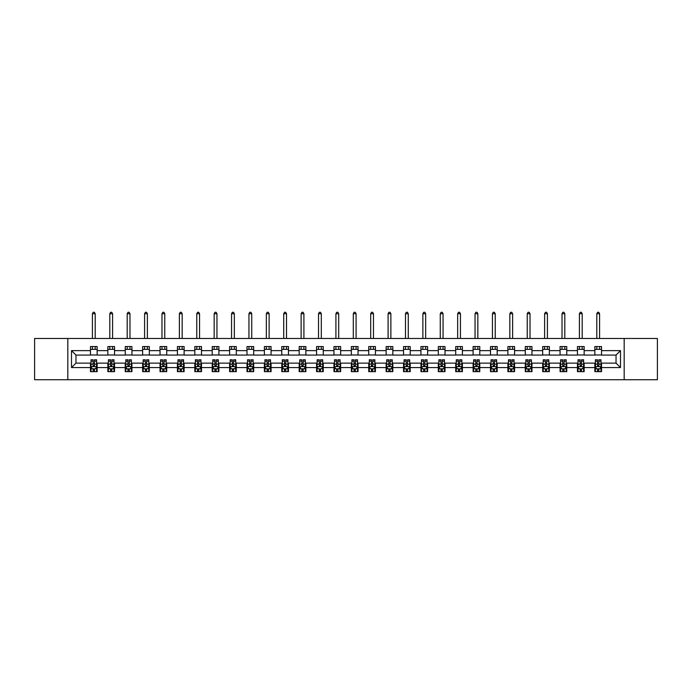 <?xml version="1.0" encoding="UTF-8"?>
<svg xmlns="http://www.w3.org/2000/svg" width="692" height="692" viewBox="0 0 692 692"><rect width="100%" height="100%" fill="white"/><g stroke="black" fill="none" stroke-linecap="round" stroke-linejoin="round"><path stroke-width="1.04" d="M624.175 379.726L657.4 379.726L657.4 338.475L624.175 338.475L624.175 379.726L67.825 379.726L67.825 338.475L34.6 338.475L34.6 379.726L67.825 379.726M624.175 338.475L67.825 338.475M601.538 350.628L601.538 346.554L594.852 346.554L594.852 350.628L584.152 350.628L584.152 346.554L577.457 346.554L577.457 350.628L566.757 350.628L566.757 346.554L560.07 346.554L560.07 350.628L549.361 350.628L549.361 346.554L542.675 346.554L542.675 350.628L531.966 350.628L531.966 346.554L525.28 346.554L525.28 350.628L514.58 350.628L514.58 346.554L507.885 346.554L507.885 350.628L497.185 350.628L497.185 346.554L490.498 346.554L490.498 350.628L479.79 350.628L479.79 346.554L473.103 346.554L473.103 350.628L462.394 350.628L462.394 346.554L455.708 346.554L455.708 350.628L445.008 350.628L445.008 346.554L438.313 346.554L438.313 350.628L427.613 350.628L427.613 346.554L420.926 346.554L420.926 350.628L410.218 350.628L410.218 346.554L403.531 346.554L403.531 350.628L392.831 350.628L392.831 346.554L386.136 346.554L386.136 350.628L375.436 350.628L375.436 346.554L368.741 346.554L368.741 350.628L358.041 350.628L358.041 346.554L351.354 346.554L351.354 350.628L340.646 350.628L340.646 346.554L333.959 346.554L333.959 350.628L323.259 350.628L323.259 346.554L316.564 346.554L316.564 350.628L305.864 350.628L305.864 346.554L299.169 346.554L299.169 350.628L288.469 350.628L288.469 346.554L281.782 346.554L281.782 350.628L271.074 350.628L271.074 346.554L264.387 346.554L264.387 350.628L253.687 350.628L253.687 346.554L246.992 346.554L246.992 350.628L236.292 350.628L236.292 346.554L229.606 346.554L229.606 350.628L218.897 350.628L218.897 346.554L212.21 346.554L212.21 350.628L201.502 350.628L201.502 346.554L194.815 346.554L194.815 350.628L184.115 350.628L184.115 346.554L177.42 346.554L177.42 350.628L166.72 350.628L166.72 346.554L160.034 346.554L160.034 350.628L149.325 350.628L149.325 346.554L142.638 346.554L142.638 350.628L131.93 350.628L131.93 346.554L125.243 346.554L125.243 350.628L114.543 350.628L114.543 346.554L107.848 346.554L107.848 350.628L97.148 350.628L97.148 346.554L90.462 346.554L90.462 350.628L71.501 350.628L71.501 367.573L75.964 363.118L90.462 363.118L90.462 371.647L97.148 371.647L97.148 363.118L107.848 363.118L107.848 371.647L114.543 371.647L114.543 363.118L125.243 363.118L125.243 371.647L131.93 371.647L131.93 363.118L142.638 363.118L142.638 371.647L149.325 371.647L149.325 363.118L160.034 363.118L160.034 371.647L166.72 371.647L166.72 363.118L177.42 363.118L177.42 371.647L184.115 371.647L184.115 363.118L194.815 363.118L194.815 371.647L201.502 371.647L201.502 363.118L212.21 363.118L212.21 371.647L218.897 371.647L218.897 363.118L229.606 363.118L229.606 371.647L236.292 371.647L236.292 363.118L246.992 363.118L246.992 371.647L253.687 371.647L253.687 363.118L264.387 363.118L264.387 371.647L271.074 371.647L271.074 363.118L281.782 363.118L281.782 371.647L288.469 371.647L288.469 363.118L299.169 363.118L299.169 371.647L305.864 371.647L305.864 363.118L316.564 363.118L316.564 371.647L323.259 371.647L323.259 363.118L333.959 363.118L333.959 371.647L340.646 371.647L340.646 363.118L351.354 363.118L351.354 371.647L358.041 371.647L358.041 363.118L368.741 363.118L368.741 371.647L375.436 371.647L375.436 363.118L386.136 363.118L386.136 371.647L392.831 371.647L392.831 363.118L403.531 363.118L403.531 371.647L410.218 371.647L410.218 363.118L420.926 363.118L420.926 371.647L427.613 371.647L427.613 363.118L438.313 363.118L438.313 371.647L445.008 371.647L445.008 363.118L455.708 363.118L455.708 371.647L462.394 371.647L462.394 363.118L473.103 363.118L473.103 371.647L479.79 371.647L479.79 363.118L490.498 363.118L490.498 371.647L497.185 371.647L497.185 363.118L507.885 363.118L507.885 371.647L514.58 371.647L514.58 363.118L525.28 363.118L525.28 371.647L531.966 371.647L531.966 363.118L542.675 363.118L542.675 371.647L549.361 371.647L549.361 363.118L560.07 363.118L560.07 371.647L566.757 371.647L566.757 363.118L577.457 363.118L577.457 371.647L584.152 371.647L584.152 363.118L594.852 363.118L594.852 371.647L601.538 371.647L601.538 363.118L616.036 363.118L616.036 355.082L601.538 355.082L601.538 350.628L620.499 350.628L620.499 367.573L601.538 367.573M594.852 367.573L584.152 367.573M577.457 367.573L566.757 367.573M560.07 367.573L549.361 367.573M542.675 367.573L531.966 367.573M525.28 367.573L514.58 367.573M507.885 367.573L497.185 367.573M490.498 367.573L479.79 367.573M473.103 367.573L462.394 367.573M455.708 367.573L445.008 367.573M438.313 367.573L427.613 367.573M420.926 367.573L410.218 367.573M403.531 367.573L392.831 367.573M386.136 367.573L375.436 367.573M368.741 367.573L358.041 367.573M351.354 367.573L340.646 367.573M333.959 367.573L323.259 367.573M316.564 367.573L305.864 367.573M299.169 367.573L288.469 367.573M281.782 367.573L271.074 367.573M264.387 367.573L253.687 367.573M246.992 367.573L236.292 367.573M229.606 367.573L218.897 367.573M212.21 367.573L201.502 367.573M194.815 367.573L184.115 367.573M177.42 367.573L166.72 367.573M160.034 367.573L149.325 367.573M142.638 367.573L131.93 367.573M125.243 367.573L114.543 367.573M107.848 367.573L97.148 367.573M90.462 367.573L71.501 367.573M594.852 350.628L594.852 355.082L584.152 355.082L584.152 350.628M577.457 350.628L577.457 355.082L566.757 355.082L566.757 350.628M560.07 350.628L560.07 355.082L549.361 355.082L549.361 350.628M542.675 350.628L542.675 355.082L531.966 355.082L531.966 350.628M525.28 350.628L525.28 355.082L514.58 355.082L514.58 350.628M507.885 350.628L507.885 355.082L497.185 355.082L497.185 350.628M490.498 350.628L490.498 355.082L479.79 355.082L479.79 350.628M473.103 350.628L473.103 355.082L462.394 355.082L462.394 350.628M455.708 350.628L455.708 355.082L445.008 355.082L445.008 350.628M438.313 350.628L438.313 355.082L427.613 355.082L427.613 350.628M420.926 350.628L420.926 355.082L410.218 355.082L410.218 350.628M403.531 350.628L403.531 355.082L392.831 355.082L392.831 350.628M386.136 350.628L386.136 355.082L375.436 355.082L375.436 350.628M368.741 350.628L368.741 355.082L358.041 355.082L358.041 350.628M351.354 350.628L351.354 355.082L340.646 355.082L340.646 350.628M333.959 350.628L333.959 355.082L323.259 355.082L323.259 350.628M316.564 350.628L316.564 355.082L305.864 355.082L305.864 350.628M299.169 350.628L299.169 355.082L288.469 355.082L288.469 350.628M281.782 350.628L281.782 355.082L271.074 355.082L271.074 350.628M264.387 350.628L264.387 355.082L253.687 355.082L253.687 350.628M246.992 350.628L246.992 355.082L236.292 355.082L236.292 350.628M229.606 350.628L229.606 355.082L218.897 355.082L218.897 350.628M212.21 350.628L212.21 355.082L201.502 355.082L201.502 350.628M194.815 350.628L194.815 355.082L184.115 355.082L184.115 350.628M177.42 350.628L177.42 355.082L166.72 355.082L166.72 350.628M160.034 350.628L160.034 355.082L149.325 355.082L149.325 350.628M142.638 350.628L142.638 355.082L131.93 355.082L131.93 350.628M125.243 350.628L125.243 355.082L114.543 355.082L114.543 350.628M107.848 350.628L107.848 355.082L97.148 355.082L97.148 350.628M90.462 350.628L90.462 355.082L75.964 355.082L71.501 350.628M75.964 355.082L75.964 363.118M620.499 367.573L616.036 363.118M616.036 355.082L620.499 350.628M90.462 349.348L97.148 349.348M90.462 354.979L97.148 354.979M90.462 363.222L91.015 363.222M93.135 363.222L94.475 363.222M96.586 363.222L97.148 363.222M90.462 368.853L91.015 368.853M93.135 368.853L94.475 368.853M96.586 368.853L97.148 368.853M107.848 363.222L108.41 363.222M110.53 363.222L111.862 363.222M113.981 363.222L114.543 363.222M107.848 368.853L108.41 368.853M110.53 368.853L111.862 368.853M113.981 368.853L114.543 368.853M107.848 349.348L114.543 349.348M107.848 354.979L114.543 354.979M125.243 363.222L125.806 363.222M127.916 363.222L129.257 363.222M131.376 363.222L131.93 363.222M125.243 368.853L125.806 368.853M127.916 368.853L129.257 368.853M131.376 368.853L131.93 368.853M125.243 349.348L131.93 349.348M125.243 354.979L131.93 354.979M142.638 363.222L143.192 363.222M145.311 363.222L146.652 363.222M148.771 363.222L149.325 363.222M142.638 368.853L143.192 368.853M145.311 368.853L146.652 368.853M148.771 368.853L149.325 368.853M142.638 349.348L149.325 349.348M142.638 354.979L149.325 354.979M160.034 363.222L160.587 363.222M162.707 363.222L164.047 363.222M166.158 363.222L166.72 363.222M160.034 368.853L160.587 368.853M162.707 368.853L164.047 368.853M166.158 368.853L166.72 368.853M160.034 349.348L166.72 349.348M160.034 354.979L166.72 354.979M177.42 363.222L177.982 363.222M180.102 363.222L181.434 363.222M183.553 363.222L184.115 363.222M177.42 368.853L177.982 368.853M180.102 368.853L181.434 368.853M183.553 368.853L184.115 368.853M177.42 349.348L184.115 349.348M177.42 354.979L184.115 354.979M194.815 363.222L195.369 363.222M197.488 363.222L198.829 363.222M200.948 363.222L201.502 363.222M194.815 368.853L195.369 368.853M197.488 368.853L198.829 368.853M200.948 368.853L201.502 368.853M194.815 349.348L201.502 349.348M194.815 354.979L201.502 354.979M212.21 363.222L212.764 363.222M214.883 363.222L216.224 363.222M218.343 363.222L218.897 363.222M212.21 368.853L212.764 368.853M214.883 368.853L216.224 368.853M218.343 368.853L218.897 368.853M212.21 349.348L218.897 349.348M212.21 354.979L218.897 354.979M229.606 363.222L230.159 363.222M232.278 363.222L233.619 363.222M235.73 363.222L236.292 363.222M229.606 368.853L230.159 368.853M232.278 368.853L233.619 368.853M235.73 368.853L236.292 368.853M229.606 349.348L236.292 349.348M229.606 354.979L236.292 354.979M246.992 363.222L247.554 363.222M249.674 363.222L251.006 363.222M253.125 363.222L253.687 363.222M246.992 368.853L247.554 368.853M249.674 368.853L251.006 368.853M253.125 368.853L253.687 368.853M246.992 349.348L253.687 349.348M246.992 354.979L253.687 354.979M264.387 363.222L264.941 363.222M267.06 363.222L268.401 363.222M270.52 363.222L271.074 363.222M264.387 368.853L264.941 368.853M267.06 368.853L268.401 368.853M270.52 368.853L271.074 368.853M264.387 349.348L271.074 349.348M264.387 354.979L271.074 354.979M281.782 363.222L282.336 363.222M284.455 363.222L285.796 363.222M287.915 363.222L288.469 363.222M281.782 368.853L282.336 368.853M284.455 368.853L285.796 368.853M287.915 368.853L288.469 368.853M281.782 349.348L288.469 349.348M281.782 354.979L288.469 354.979M299.169 363.222L299.731 363.222M301.85 363.222L303.183 363.222M305.302 363.222L305.864 363.222M299.169 368.853L299.731 368.853M301.85 368.853L303.183 368.853M305.302 368.853L305.864 368.853M299.169 349.348L305.864 349.348M299.169 354.979L305.864 354.979M316.564 363.222L317.126 363.222M319.246 363.222L320.578 363.222M322.697 363.222L323.259 363.222M316.564 368.853L317.126 368.853M319.246 368.853L320.578 368.853M322.697 368.853L323.259 368.853M316.564 349.348L323.259 349.348M316.564 354.979L323.259 354.979M333.959 363.222L334.513 363.222M336.632 363.222L337.973 363.222M340.092 363.222L340.646 363.222M333.959 368.853L334.513 368.853M336.632 368.853L337.973 368.853M340.092 368.853L340.646 368.853M333.959 349.348L340.646 349.348M333.959 354.979L340.646 354.979M351.354 363.222L351.908 363.222M354.027 363.222L355.368 363.222M357.487 363.222L358.041 363.222M351.354 368.853L351.908 368.853M354.027 368.853L355.368 368.853M357.487 368.853L358.041 368.853M351.354 349.348L358.041 349.348M351.354 354.979L358.041 354.979M368.741 363.222L369.303 363.222M371.422 363.222L372.754 363.222M374.874 363.222L375.436 363.222M368.741 368.853L369.303 368.853M371.422 368.853L372.754 368.853M374.874 368.853L375.436 368.853M368.741 349.348L375.436 349.348M368.741 354.979L375.436 354.979M386.136 363.222L386.698 363.222M388.817 363.222L390.15 363.222M392.269 363.222L392.831 363.222M386.136 368.853L386.698 368.853M388.817 368.853L390.15 368.853M392.269 368.853L392.831 368.853M386.136 349.348L392.831 349.348M386.136 354.979L392.831 354.979M403.531 363.222L404.085 363.222M406.204 363.222L407.545 363.222M409.664 363.222L410.218 363.222M403.531 368.853L404.085 368.853M406.204 368.853L407.545 368.853M409.664 368.853L410.218 368.853M403.531 349.348L410.218 349.348M403.531 354.979L410.218 354.979M420.926 363.222L421.48 363.222M423.599 363.222L424.94 363.222M427.059 363.222L427.613 363.222M420.926 368.853L421.48 368.853M423.599 368.853L424.94 368.853M427.059 368.853L427.613 368.853M420.926 349.348L427.613 349.348M420.926 354.979L427.613 354.979M438.313 363.222L438.875 363.222M440.994 363.222L442.326 363.222M444.446 363.222L445.008 363.222M438.313 368.853L438.875 368.853M440.994 368.853L442.326 368.853M444.446 368.853L445.008 368.853M438.313 349.348L445.008 349.348M438.313 354.979L445.008 354.979M455.708 363.222L456.27 363.222M458.381 363.222L459.722 363.222M461.841 363.222L462.394 363.222M455.708 368.853L456.27 368.853M458.381 368.853L459.722 368.853M461.841 368.853L462.394 368.853M455.708 349.348L462.394 349.348M455.708 354.979L462.394 354.979M473.103 363.222L473.657 363.222M475.776 363.222L477.117 363.222M479.236 363.222L479.79 363.222M473.103 368.853L473.657 368.853M475.776 368.853L477.117 368.853M479.236 368.853L479.79 368.853M473.103 349.348L479.79 349.348M473.103 354.979L479.79 354.979M490.498 363.222L491.052 363.222M493.171 363.222L494.512 363.222M496.631 363.222L497.185 363.222M490.498 368.853L491.052 368.853M493.171 368.853L494.512 368.853M496.631 368.853L497.185 368.853M490.498 349.348L497.185 349.348M490.498 354.979L497.185 354.979M507.885 363.222L508.447 363.222M510.566 363.222L511.898 363.222M514.018 363.222L514.58 363.222M507.885 368.853L508.447 368.853M510.566 368.853L511.898 368.853M514.018 368.853L514.58 368.853M507.885 349.348L514.58 349.348M507.885 354.979L514.58 354.979M525.28 363.222L525.842 363.222M527.953 363.222L529.293 363.222M531.413 363.222L531.966 363.222M525.28 368.853L525.842 368.853M527.953 368.853L529.293 368.853M531.413 368.853L531.966 368.853M525.28 349.348L531.966 349.348M525.28 354.979L531.966 354.979M542.675 363.222L543.229 363.222M545.348 363.222L546.689 363.222M548.808 363.222L549.361 363.222M542.675 368.853L543.229 368.853M545.348 368.853L546.689 368.853M548.808 368.853L549.361 368.853M542.675 349.348L549.361 349.348M542.675 354.979L549.361 354.979M560.07 363.222L560.624 363.222M562.743 363.222L564.084 363.222M566.194 363.222L566.757 363.222M560.07 368.853L560.624 368.853M562.743 368.853L564.084 368.853M566.194 368.853L566.757 368.853M560.07 349.348L566.757 349.348M560.07 354.979L566.757 354.979M577.457 363.222L578.019 363.222M580.138 363.222L581.47 363.222M583.59 363.222L584.152 363.222M577.457 368.853L578.019 368.853M580.138 368.853L581.47 368.853M583.59 368.853L584.152 368.853M577.457 349.348L584.152 349.348M577.457 354.979L584.152 354.979M594.852 363.222L595.414 363.222M597.525 363.222L598.865 363.222M600.985 363.222L601.538 363.222M594.852 368.853L595.414 368.853M597.525 368.853L598.865 368.853M600.985 368.853L601.538 368.853M594.852 349.348L601.538 349.348M594.852 354.979L601.538 354.979M93.135 370.194L94.475 370.194M91.015 361.163L93.135 361.163L93.135 359.771L91.015 359.771L91.015 366.57L92.131 368.801L95.479 368.801L96.586 366.57L96.586 359.771L94.475 359.771L94.475 361.163L96.586 361.163M96.586 366.57L96.586 371.647M91.015 366.57L91.015 371.647M94.475 368.801L94.475 371.647M93.135 371.647L93.135 368.801M93.135 361.163L93.135 365.731L94.475 365.731L94.475 361.163M95.193 349.348L95.193 346.554M95.193 338.475L95.193 313.727L92.408 313.727L92.408 338.475M92.408 349.348L92.408 346.554M92.408 313.727L93.247 312.274L94.363 312.274L95.193 313.727M110.53 370.194L111.862 370.194M108.41 361.163L110.53 361.163L110.53 359.771L108.41 359.771L108.41 366.57L109.526 368.801L112.865 368.801L113.981 366.57L113.981 359.771L111.862 359.771L111.862 361.163L113.981 361.163M113.981 366.57L113.981 371.647M108.41 366.57L108.41 371.647M111.862 368.801L111.862 371.647M110.53 371.647L110.53 368.801M110.53 361.163L110.53 365.731L111.862 365.731L111.862 361.163M112.588 349.348L112.588 346.554M112.588 338.475L112.588 313.727L109.803 313.727L109.803 338.475M109.803 349.348L109.803 346.554M109.803 313.727L110.642 312.274L111.749 312.274L112.588 313.727M127.916 370.194L129.257 370.194M125.806 361.163L127.916 361.163L127.916 359.771L125.806 359.771L125.806 366.57L126.913 368.801L130.26 368.801L131.376 366.57L131.376 359.771L129.257 359.771L129.257 361.163L131.376 361.163M131.376 366.57L131.376 371.647M125.806 366.57L125.806 371.647M129.257 368.801L129.257 371.647M127.916 371.647L127.916 368.801M127.916 361.163L127.916 365.731L129.257 365.731L129.257 361.163M129.984 349.348L129.984 346.554M129.984 338.475L129.984 313.727L127.198 313.727L127.198 338.475M127.198 349.348L127.198 346.554M127.198 313.727L128.029 312.274L129.145 312.274L129.984 313.727M145.311 370.194L146.652 370.194M143.192 361.163L145.311 361.163L145.311 359.771L143.192 359.771L143.192 366.57L144.308 368.801L147.655 368.801L148.771 366.57L148.771 359.771L146.652 359.771L146.652 361.163L148.771 361.163M148.771 366.57L148.771 371.647M143.192 366.57L143.192 371.647M146.652 368.801L146.652 371.647M145.311 371.647L145.311 368.801M145.311 361.163L145.311 365.731L146.652 365.731L146.652 361.163M147.379 349.348L147.379 346.554M147.379 338.475L147.379 313.727L144.585 313.727L144.585 338.475M144.585 349.348L144.585 346.554M144.585 313.727L145.424 312.274L146.54 312.274L147.379 313.727M162.707 370.194L164.047 370.194M160.587 361.163L162.707 361.163L162.707 359.771L160.587 359.771L160.587 366.57L161.703 368.801L165.051 368.801L166.158 366.57L166.158 359.771L164.047 359.771L164.047 361.163L166.158 361.163M166.158 366.57L166.158 371.647M160.587 366.57L160.587 371.647M164.047 368.801L164.047 371.647M162.707 371.647L162.707 368.801M162.707 361.163L162.707 365.731L164.047 365.731L164.047 361.163M164.765 349.348L164.765 346.554M164.765 338.475L164.765 313.727L161.98 313.727L161.98 338.475M161.98 349.348L161.98 346.554M161.98 313.727L162.819 312.274L163.935 312.274L164.765 313.727M180.102 370.194L181.434 370.194M177.982 361.163L180.102 361.163L180.102 359.771L177.982 359.771L177.982 366.57L179.098 368.801L182.437 368.801L183.553 366.57L183.553 359.771L181.434 359.771L181.434 361.163L183.553 361.163M183.553 366.57L183.553 371.647M177.982 366.57L177.982 371.647M181.434 368.801L181.434 371.647M180.102 371.647L180.102 368.801M180.102 361.163L180.102 365.731L181.434 365.731L181.434 361.163M182.16 349.348L182.16 346.554M182.16 338.475L182.16 313.727L179.375 313.727L179.375 338.475M179.375 349.348L179.375 346.554M179.375 313.727L180.214 312.274L181.321 312.274L182.16 313.727M197.488 370.194L198.829 370.194M195.369 361.163L197.488 361.163L197.488 359.771L195.369 359.771L195.369 366.57L196.485 368.801L199.832 368.801L200.948 366.57L200.948 359.771L198.829 359.771L198.829 361.163L200.948 361.163M200.948 366.57L200.948 371.647M195.369 366.57L195.369 371.647M198.829 368.801L198.829 371.647M197.488 371.647L197.488 368.801M197.488 361.163L197.488 365.731L198.829 365.731L198.829 361.163M199.555 349.348L199.555 346.554M199.555 338.475L199.555 313.727L196.77 313.727L196.77 338.475M196.77 349.348L196.77 346.554M196.77 313.727L197.601 312.274L198.716 312.274L199.555 313.727M214.883 370.194L216.224 370.194M212.764 361.163L214.883 361.163L214.883 359.771L212.764 359.771L212.764 366.57L213.88 368.801L217.227 368.801L218.343 366.57L218.343 359.771L216.224 359.771L216.224 361.163L218.343 361.163M218.343 366.57L218.343 371.647M212.764 366.57L212.764 371.647M216.224 368.801L216.224 371.647M214.883 371.647L214.883 368.801M214.883 361.163L214.883 365.731L216.224 365.731L216.224 361.163M216.951 349.348L216.951 346.554M216.951 338.475L216.951 313.727L214.157 313.727L214.157 338.475M214.157 349.348L214.157 346.554M214.157 313.727L214.996 312.274L216.112 312.274L216.951 313.727M232.278 370.194L233.619 370.194M230.159 361.163L232.278 361.163L232.278 359.771L230.159 359.771L230.159 366.57L231.275 368.801L234.623 368.801L235.73 366.57L235.73 359.771L233.619 359.771L233.619 361.163L235.73 361.163M235.73 366.57L235.73 371.647M230.159 366.57L230.159 371.647M233.619 368.801L233.619 371.647M232.278 371.647L232.278 368.801M232.278 361.163L232.278 365.731L233.619 365.731L233.619 361.163M234.337 349.348L234.337 346.554M234.337 338.475L234.337 313.727L231.552 313.727L231.552 338.475M231.552 349.348L231.552 346.554M231.552 313.727L232.391 312.274L233.507 312.274L234.337 313.727M249.674 370.194L251.006 370.194M247.554 361.163L249.674 361.163L249.674 359.771L247.554 359.771L247.554 366.57L248.67 368.801L252.009 368.801L253.125 366.57L253.125 359.771L251.006 359.771L251.006 361.163L253.125 361.163M253.125 366.57L253.125 371.647M247.554 366.57L247.554 371.647M251.006 368.801L251.006 371.647M249.674 371.647L249.674 368.801M249.674 361.163L249.674 365.731L251.006 365.731L251.006 361.163M251.732 349.348L251.732 346.554M251.732 338.475L251.732 313.727L248.947 313.727L248.947 338.475M248.947 349.348L248.947 346.554M248.947 313.727L249.777 312.274L250.893 312.274L251.732 313.727M267.06 370.194L268.401 370.194M264.941 361.163L267.06 361.163L267.06 359.771L264.941 359.771L264.941 366.57L266.057 368.801L269.404 368.801L270.52 366.57L270.52 359.771L268.401 359.771L268.401 361.163L270.52 361.163M270.52 366.57L270.52 371.647M264.941 366.57L264.941 371.647M268.401 368.801L268.401 371.647M267.06 371.647L267.06 368.801M267.06 361.163L267.06 365.731L268.401 365.731L268.401 361.163M269.127 349.348L269.127 346.554M269.127 338.475L269.127 313.727L266.342 313.727L266.342 338.475M266.342 349.348L266.342 346.554M266.342 313.727L267.173 312.274L268.288 312.274L269.127 313.727M284.455 370.194L285.796 370.194M282.336 361.163L284.455 361.163L284.455 359.771L282.336 359.771L282.336 366.57L283.452 368.801L286.799 368.801L287.915 366.57L287.915 359.771L285.796 359.771L285.796 361.163L287.915 361.163M287.915 366.57L287.915 371.647M282.336 366.57L282.336 371.647M285.796 368.801L285.796 371.647M284.455 371.647L284.455 368.801M284.455 361.163L284.455 365.731L285.796 365.731L285.796 361.163M286.523 349.348L286.523 346.554M286.523 338.475L286.523 313.727L283.729 313.727L283.729 338.475M283.729 349.348L283.729 346.554M283.729 313.727L284.568 312.274L285.684 312.274L286.523 313.727M301.85 370.194L303.183 370.194M299.731 361.163L301.85 361.163L301.85 359.771L299.731 359.771L299.731 366.57L300.847 368.801L304.186 368.801L305.302 366.57L305.302 359.771L303.183 359.771L303.183 361.163L305.302 361.163M305.302 366.57L305.302 371.647M299.731 366.57L299.731 371.647M303.183 368.801L303.183 371.647M301.85 371.647L301.85 368.801M301.85 361.163L301.85 365.731L303.183 365.731L303.183 361.163M303.909 349.348L303.909 346.554M303.909 338.475L303.909 313.727L301.124 313.727L301.124 338.475M301.124 349.348L301.124 346.554M301.124 313.727L301.963 312.274L303.079 312.274L303.909 313.727M319.246 370.194L320.578 370.194M317.126 361.163L319.246 361.163L319.246 359.771L317.126 359.771L317.126 366.57L318.242 368.801L321.581 368.801L322.697 366.57L322.697 359.771L320.578 359.771L320.578 361.163L322.697 361.163M322.697 366.57L322.697 371.647M317.126 366.57L317.126 371.647M320.578 368.801L320.578 371.647M319.246 371.647L319.246 368.801M319.246 361.163L319.246 365.731L320.578 365.731L320.578 361.163M321.304 349.348L321.304 346.554M321.304 338.475L321.304 313.727L318.519 313.727L318.519 338.475M318.519 349.348L318.519 346.554M318.519 313.727L319.349 312.274L320.465 312.274L321.304 313.727M336.632 370.194L337.973 370.194M334.513 361.163L336.632 361.163L336.632 359.771L334.513 359.771L334.513 366.57L335.629 368.801L338.976 368.801L340.092 366.57L340.092 359.771L337.973 359.771L337.973 361.163L340.092 361.163M340.092 366.57L340.092 371.647M334.513 366.57L334.513 371.647M337.973 368.801L337.973 371.647M336.632 371.647L336.632 368.801M336.632 361.163L336.632 365.731L337.973 365.731L337.973 361.163M338.699 349.348L338.699 346.554M338.699 338.475L338.699 313.727L335.914 313.727L335.914 338.475M335.914 349.348L335.914 346.554M335.914 313.727L336.745 312.274L337.86 312.274L338.699 313.727M354.027 370.194L355.368 370.194M351.908 361.163L354.027 361.163L354.027 359.771L351.908 359.771L351.908 366.57L353.024 368.801L356.371 368.801L357.487 366.57L357.487 359.771L355.368 359.771L355.368 361.163L357.487 361.163M357.487 366.57L357.487 371.647M351.908 366.57L351.908 371.647M355.368 368.801L355.368 371.647M354.027 371.647L354.027 368.801M354.027 361.163L354.027 365.731L355.368 365.731L355.368 361.163M356.086 349.348L356.086 346.554M356.086 338.475L356.086 313.727L353.301 313.727L353.301 338.475M353.301 349.348L353.301 346.554M353.301 313.727L354.14 312.274L355.255 312.274L356.086 313.727M371.422 370.194L372.754 370.194M369.303 361.163L371.422 361.163L371.422 359.771L369.303 359.771L369.303 366.57L370.419 368.801L373.758 368.801L374.874 366.57L374.874 359.771L372.754 359.771L372.754 361.163L374.874 361.163M374.874 366.57L374.874 371.647M369.303 366.57L369.303 371.647M372.754 368.801L372.754 371.647M371.422 371.647L371.422 368.801M371.422 361.163L371.422 365.731L372.754 365.731L372.754 361.163M373.481 349.348L373.481 346.554M373.481 338.475L373.481 313.727L370.696 313.727L370.696 338.475M370.696 349.348L370.696 346.554M370.696 313.727L371.535 312.274L372.651 312.274L373.481 313.727M388.817 370.194L390.15 370.194M386.698 361.163L388.817 361.163L388.817 359.771L386.698 359.771L386.698 366.57L387.814 368.801L391.153 368.801L392.269 366.57L392.269 359.771L390.15 359.771L390.15 361.163L392.269 361.163M392.269 366.57L392.269 371.647M386.698 366.57L386.698 371.647M390.15 368.801L390.15 371.647M388.817 371.647L388.817 368.801M388.817 361.163L388.817 365.731L390.15 365.731L390.15 361.163M390.876 349.348L390.876 346.554M390.876 338.475L390.876 313.727L388.091 313.727L388.091 338.475M388.091 349.348L388.091 346.554M388.091 313.727L388.921 312.274L390.037 312.274L390.876 313.727M406.204 370.194L407.545 370.194M404.085 361.163L406.204 361.163L406.204 359.771L404.085 359.771L404.085 366.57L405.201 368.801L408.548 368.801L409.664 366.57L409.664 359.771L407.545 359.771L407.545 361.163L409.664 361.163M409.664 366.57L409.664 371.647M404.085 366.57L404.085 371.647M407.545 368.801L407.545 371.647M406.204 371.647L406.204 368.801M406.204 361.163L406.204 365.731L407.545 365.731L407.545 361.163M408.271 349.348L408.271 346.554M408.271 338.475L408.271 313.727L405.477 313.727L405.477 338.475M405.477 349.348L405.477 346.554M405.477 313.727L406.316 312.274L407.432 312.274L408.271 313.727M423.599 370.194L424.94 370.194M421.48 361.163L423.599 361.163L423.599 359.771L421.48 359.771L421.48 366.57L422.596 368.801L425.943 368.801L427.059 366.57L427.059 359.771L424.94 359.771L424.94 361.163L427.059 361.163M427.059 366.57L427.059 371.647M421.48 366.57L421.48 371.647M424.94 368.801L424.94 371.647M423.599 371.647L423.599 368.801M423.599 361.163L423.599 365.731L424.94 365.731L424.94 361.163M425.658 349.348L425.658 346.554M425.658 338.475L425.658 313.727L422.873 313.727L422.873 338.475M422.873 349.348L422.873 346.554M422.873 313.727L423.712 312.274L424.827 312.274L425.658 313.727M440.994 370.194L442.326 370.194M438.875 361.163L440.994 361.163L440.994 359.771L438.875 359.771L438.875 366.57L439.991 368.801L443.33 368.801L444.446 366.57L444.446 359.771L442.326 359.771L442.326 361.163L444.446 361.163M444.446 366.57L444.446 371.647M438.875 366.57L438.875 371.647M442.326 368.801L442.326 371.647M440.994 371.647L440.994 368.801M440.994 361.163L440.994 365.731L442.326 365.731L442.326 361.163M443.053 349.348L443.053 346.554M443.053 338.475L443.053 313.727L440.268 313.727L440.268 338.475M440.268 349.348L440.268 346.554M440.268 313.727L441.107 312.274L442.223 312.274L443.053 313.727M458.381 370.194L459.722 370.194M456.27 361.163L458.381 361.163L458.381 359.771L456.27 359.771L456.27 366.57L457.377 368.801L460.725 368.801L461.841 366.57L461.841 359.771L459.722 359.771L459.722 361.163L461.841 361.163M461.841 366.57L461.841 371.647M456.27 366.57L456.27 371.647M459.722 368.801L459.722 371.647M458.381 371.647L458.381 368.801M458.381 361.163L458.381 365.731L459.722 365.731L459.722 361.163M460.448 349.348L460.448 346.554M460.448 338.475L460.448 313.727L457.663 313.727L457.663 338.475M457.663 349.348L457.663 346.554M457.663 313.727L458.493 312.274L459.609 312.274L460.448 313.727M475.776 370.194L477.117 370.194M473.657 361.163L475.776 361.163L475.776 359.771L473.657 359.771L473.657 366.57L474.773 368.801L478.12 368.801L479.236 366.57L479.236 359.771L477.117 359.771L477.117 361.163L479.236 361.163M479.236 366.57L479.236 371.647M473.657 366.57L473.657 371.647M477.117 368.801L477.117 371.647M475.776 371.647L475.776 368.801M475.776 361.163L475.776 365.731L477.117 365.731L477.117 361.163M477.843 349.348L477.843 346.554M477.843 338.475L477.843 313.727L475.049 313.727L475.049 338.475M475.049 349.348L475.049 346.554M475.049 313.727L475.888 312.274L477.004 312.274L477.843 313.727M493.171 370.194L494.512 370.194M491.052 361.163L493.171 361.163L493.171 359.771L491.052 359.771L491.052 366.57L492.168 368.801L495.515 368.801L496.631 366.57L496.631 359.771L494.512 359.771L494.512 361.163L496.631 361.163M496.631 366.57L496.631 371.647M491.052 366.57L491.052 371.647M494.512 368.801L494.512 371.647M493.171 371.647L493.171 368.801M493.171 361.163L493.171 365.731L494.512 365.731L494.512 361.163M495.23 349.348L495.23 346.554M495.23 338.475L495.23 313.727L492.444 313.727L492.444 338.475M492.444 349.348L492.444 346.554M492.444 313.727L493.284 312.274L494.399 312.274L495.23 313.727M510.566 370.194L511.898 370.194M508.447 361.163L510.566 361.163L510.566 359.771L508.447 359.771L508.447 366.57L509.563 368.801L512.902 368.801L514.018 366.57L514.018 359.771L511.898 359.771L511.898 361.163L514.018 361.163M514.018 366.57L514.018 371.647M508.447 366.57L508.447 371.647M511.898 368.801L511.898 371.647M510.566 371.647L510.566 368.801M510.566 361.163L510.566 365.731L511.898 365.731L511.898 361.163M512.625 349.348L512.625 346.554M512.625 338.475L512.625 313.727L509.84 313.727L509.84 338.475M509.84 349.348L509.84 346.554M509.84 313.727L510.679 312.274L511.786 312.274L512.625 313.727M527.953 370.194L529.293 370.194M525.842 361.163L527.953 361.163L527.953 359.771L525.842 359.771L525.842 366.57L526.949 368.801L530.297 368.801L531.413 366.57L531.413 359.771L529.293 359.771L529.293 361.163L531.413 361.163M531.413 366.57L531.413 371.647M525.842 366.57L525.842 371.647M529.293 368.801L529.293 371.647M527.953 371.647L527.953 368.801M527.953 361.163L527.953 365.731L529.293 365.731L529.293 361.163M530.02 349.348L530.02 346.554M530.02 338.475L530.02 313.727L527.235 313.727L527.235 338.475M527.235 349.348L527.235 346.554M527.235 313.727L528.065 312.274L529.181 312.274L530.02 313.727M545.348 370.194L546.689 370.194M543.229 361.163L545.348 361.163L545.348 359.771L543.229 359.771L543.229 366.57L544.344 368.801L547.692 368.801L548.808 366.57L548.808 359.771L546.689 359.771L546.689 361.163L548.808 361.163M548.808 366.57L548.808 371.647M543.229 366.57L543.229 371.647M546.689 368.801L546.689 371.647M545.348 371.647L545.348 368.801M545.348 361.163L545.348 365.731L546.689 365.731L546.689 361.163M547.415 349.348L547.415 346.554M547.415 338.475L547.415 313.727L544.621 313.727L544.621 338.475M544.621 349.348L544.621 346.554M544.621 313.727L545.46 312.274L546.576 312.274L547.415 313.727M562.743 370.194L564.084 370.194M560.624 361.163L562.743 361.163L562.743 359.771L560.624 359.771L560.624 366.57L561.74 368.801L565.087 368.801L566.194 366.57L566.194 359.771L564.084 359.771L564.084 361.163L566.194 361.163M566.194 366.57L566.194 371.647M560.624 366.57L560.624 371.647M564.084 368.801L564.084 371.647M562.743 371.647L562.743 368.801M562.743 361.163L562.743 365.731L564.084 365.731L564.084 361.163M564.802 349.348L564.802 346.554M564.802 338.475L564.802 313.727L562.016 313.727L562.016 338.475M562.016 349.348L562.016 346.554M562.016 313.727L562.856 312.274L563.971 312.274L564.802 313.727M580.138 370.194L581.47 370.194M578.019 361.163L580.138 361.163L580.138 359.771L578.019 359.771L578.019 366.57L579.135 368.801L582.474 368.801L583.59 366.57L583.59 359.771L581.47 359.771L581.47 361.163L583.59 361.163M583.59 366.57L583.59 371.647M578.019 366.57L578.019 371.647M581.47 368.801L581.47 371.647M580.138 371.647L580.138 368.801M580.138 361.163L580.138 365.731L581.47 365.731L581.47 361.163M582.197 349.348L582.197 346.554M582.197 338.475L582.197 313.727L579.412 313.727L579.412 338.475M579.412 349.348L579.412 346.554M579.412 313.727L580.251 312.274L581.358 312.274L582.197 313.727M597.525 370.194L598.865 370.194M595.414 361.163L597.525 361.163L597.525 359.771L595.414 359.771L595.414 366.57L596.521 368.801L599.869 368.801L600.985 366.57L600.985 359.771L598.865 359.771L598.865 361.163L600.985 361.163M600.985 366.57L600.985 371.647M595.414 366.57L595.414 371.647M598.865 368.801L598.865 371.647M597.525 371.647L597.525 368.801M597.525 361.163L597.525 365.731L598.865 365.731L598.865 361.163M599.592 349.348L599.592 346.554M599.592 338.475L599.592 313.727L596.807 313.727L596.807 338.475M596.807 349.348L596.807 346.554M596.807 313.727L597.637 312.274L598.753 312.274L599.592 313.727M91.041 366.63L96.56 366.63M96.586 368.663L95.539 368.663M92.062 368.663L91.015 368.663M94.475 364.156L96.586 364.156M91.015 364.156L93.135 364.156M93.135 369.485L94.475 369.485M108.436 366.63L113.955 366.63M113.981 368.663L112.934 368.663M109.457 368.663L108.41 368.663M111.862 364.156L113.981 364.156M108.41 364.156L110.53 364.156M110.53 369.485L111.862 369.485M125.832 366.63L131.35 366.63M131.376 368.663L130.33 368.663M126.852 368.663L125.806 368.663M129.257 364.156L131.376 364.156M125.806 364.156L127.916 364.156M127.916 369.485L129.257 369.485M143.218 366.63L148.737 366.63M148.771 368.663L147.725 368.663M144.239 368.663L143.192 368.663M146.652 364.156L148.771 364.156M143.192 364.156L145.311 364.156M145.311 369.485L146.652 369.485M160.613 366.63L166.132 366.63M166.158 368.663L165.111 368.663M161.634 368.663L160.587 368.663M164.047 364.156L166.158 364.156M160.587 364.156L162.707 364.156M162.707 369.485L164.047 369.485M178.008 366.63L183.527 366.63M183.553 368.663L182.506 368.663M179.029 368.663L177.982 368.663M181.434 364.156L183.553 364.156M177.982 364.156L180.102 364.156M180.102 369.485L181.434 369.485M195.404 366.63L200.922 366.63M200.948 368.663L199.901 368.663M196.424 368.663L195.369 368.663M198.829 364.156L200.948 364.156M195.369 364.156L197.488 364.156M197.488 369.485L198.829 369.485M212.79 366.63L218.309 366.63M218.343 368.663L217.297 368.663M213.811 368.663L212.764 368.663M216.224 364.156L218.343 364.156M212.764 364.156L214.883 364.156M214.883 369.485L216.224 369.485M230.185 366.63L235.704 366.63M235.73 368.663L234.683 368.663M231.206 368.663L230.159 368.663M233.619 364.156L235.73 364.156M230.159 364.156L232.278 364.156M232.278 369.485L233.619 369.485M247.58 366.63L253.099 366.63M253.125 368.663L252.078 368.663M248.601 368.663L247.554 368.663M251.006 364.156L253.125 364.156M247.554 364.156L249.674 364.156M249.674 369.485L251.006 369.485M264.975 366.63L270.494 366.63M270.52 368.663L269.473 368.663M265.996 368.663L264.941 368.663M268.401 364.156L270.52 364.156M264.941 364.156L267.06 364.156M267.06 369.485L268.401 369.485M282.362 366.63L287.881 366.63M287.915 368.663L286.86 368.663M283.383 368.663L282.336 368.663M285.796 364.156L287.915 364.156M282.336 364.156L284.455 364.156M284.455 369.485L285.796 369.485M299.757 366.63L305.276 366.63M305.302 368.663L304.255 368.663M300.778 368.663L299.731 368.663M303.183 364.156L305.302 364.156M299.731 364.156L301.85 364.156M301.85 369.485L303.183 369.485M317.152 366.63L322.671 366.63M322.697 368.663L321.65 368.663M318.173 368.663L317.126 368.663M320.578 364.156L322.697 364.156M317.126 364.156L319.246 364.156M319.246 369.485L320.578 369.485M334.547 366.63L340.066 366.63M340.092 368.663L339.045 368.663M335.568 368.663L334.513 368.663M337.973 364.156L340.092 364.156M334.513 364.156L336.632 364.156M336.632 369.485L337.973 369.485M351.934 366.63L357.453 366.63M357.487 368.663L356.432 368.663M352.955 368.663L351.908 368.663M355.368 364.156L357.487 364.156M351.908 364.156L354.027 364.156M354.027 369.485L355.368 369.485M369.329 366.63L374.848 366.63M374.874 368.663L373.827 368.663M370.35 368.663L369.303 368.663M372.754 364.156L374.874 364.156M369.303 364.156L371.422 364.156M371.422 369.485L372.754 369.485M386.724 366.63L392.243 366.63M392.269 368.663L391.222 368.663M387.745 368.663L386.698 368.663M390.15 364.156L392.269 364.156M386.698 364.156L388.817 364.156M388.817 369.485L390.15 369.485M404.119 366.63L409.638 366.63M409.664 368.663L408.617 368.663M405.14 368.663L404.085 368.663M407.545 364.156L409.664 364.156M404.085 364.156L406.204 364.156M406.204 369.485L407.545 369.485M421.506 366.63L427.025 366.63M427.059 368.663L426.004 368.663M422.527 368.663L421.48 368.663M424.94 364.156L427.059 364.156M421.48 364.156L423.599 364.156M423.599 369.485L424.94 369.485M438.901 366.63L444.42 366.63M444.446 368.663L443.399 368.663M439.922 368.663L438.875 368.663M442.326 364.156L444.446 364.156M438.875 364.156L440.994 364.156M440.994 369.485L442.326 369.485M456.296 366.63L461.815 366.63M461.841 368.663L460.794 368.663M457.317 368.663L456.27 368.663M459.722 364.156L461.841 364.156M456.27 364.156L458.381 364.156M458.381 369.485L459.722 369.485M473.691 366.63L479.21 366.63M479.236 368.663L478.189 368.663M474.703 368.663L473.657 368.663M477.117 364.156L479.236 364.156M473.657 364.156L475.776 364.156M475.776 369.485L477.117 369.485M491.078 366.63L496.596 366.63M496.631 368.663L495.576 368.663M492.099 368.663L491.052 368.663M494.512 364.156L496.631 364.156M491.052 364.156L493.171 364.156M493.171 369.485L494.512 369.485M508.473 366.63L513.992 366.63M514.018 368.663L512.971 368.663M509.494 368.663L508.447 368.663M511.898 364.156L514.018 364.156M508.447 364.156L510.566 364.156M510.566 369.485L511.898 369.485M525.868 366.63L531.387 366.63M531.413 368.663L530.366 368.663M526.889 368.663L525.842 368.663M529.293 364.156L531.413 364.156M525.842 364.156L527.953 364.156M527.953 369.485L529.293 369.485M543.263 366.63L548.782 366.63M548.808 368.663L547.761 368.663M544.275 368.663L543.229 368.663M546.689 364.156L548.808 364.156M543.229 364.156L545.348 364.156M545.348 369.485L546.689 369.485M560.65 366.63L566.168 366.63M566.194 368.663L565.148 368.663M561.67 368.663L560.624 368.663M564.084 364.156L566.194 364.156M560.624 364.156L562.743 364.156M562.743 369.485L564.084 369.485M578.045 366.63L583.564 366.63M583.59 368.663L582.543 368.663M579.066 368.663L578.019 368.663M581.47 364.156L583.59 364.156M578.019 364.156L580.138 364.156M580.138 369.485L581.47 369.485M595.44 366.63L600.959 366.63M600.985 368.663L599.938 368.663M596.461 368.663L595.414 368.663M598.865 364.156L600.985 364.156M595.414 364.156L597.525 364.156M597.525 369.485L598.865 369.485"/></g></svg>
